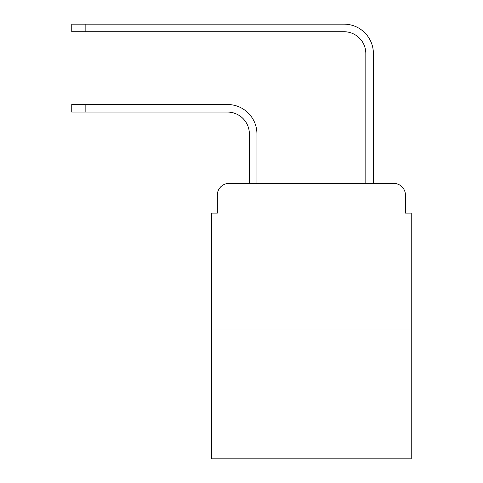 <?xml version="1.0" encoding="UTF-8"?>
<svg xmlns="http://www.w3.org/2000/svg" width="483" height="483" viewBox="0 0 483 483"><rect width="100%" height="100%" fill="white"/><g stroke="black" fill="none" stroke-linecap="round" stroke-linejoin="round"><path stroke-width="0.72" d="M217.332 195.06L217.332 213.112L217.332 195.06A11.646 11.646 0 0 1 228.978 183.413L249.361 183.413L249.361 133.918A21.838 21.838 0 0 0 227.523 112.08A21.838 21.838 0 0 1 249.361 133.918A21.838 21.838 0 0 0 227.523 112.08A21.838 21.838 0 0 1 249.361 133.918A21.838 21.838 0 0 0 227.523 112.08A21.838 21.838 0 0 1 249.361 133.918A21.838 21.838 0 0 0 227.523 112.08A21.838 21.838 0 0 1 249.361 133.918A21.838 21.838 0 0 0 227.523 112.08A21.838 21.838 0 0 1 249.361 133.918A21.838 21.838 0 0 0 227.523 112.08A21.838 21.838 0 0 1 249.361 133.918A21.838 21.838 0 0 0 227.523 112.08A21.838 21.838 0 0 1 249.361 133.918A21.838 21.838 0 0 0 227.523 112.08A21.838 21.838 0 0 1 249.361 133.918A21.838 21.838 0 0 0 227.523 112.08A21.838 21.838 0 0 1 249.361 133.918A21.838 21.838 0 0 0 227.523 112.08A21.838 21.838 0 0 1 249.361 133.918A21.838 21.838 0 0 0 227.523 112.08A21.838 21.838 0 0 1 249.361 133.918A21.838 21.838 0 0 0 227.523 112.08A21.838 21.838 0 0 1 249.361 133.918A21.838 21.838 0 0 0 227.523 112.08A21.838 21.838 0 0 1 249.361 133.918A21.838 21.838 0 0 0 227.523 112.08L71.756 112.08L71.756 104.509L85.147 104.509L85.147 112.08M411.244 328.995L211.512 328.995L211.512 458.85L411.244 458.85L411.244 213.112L405.424 213.112L405.424 195.06A11.646 11.646 0 0 0 393.778 183.413L228.978 183.413M211.512 328.995L211.512 213.112L217.332 213.112M85.147 104.509L227.523 104.509A29.409 29.409 0 0 1 256.932 133.918L256.932 183.413L256.932 133.918L256.932 183.413L256.932 133.918L256.932 183.413L256.932 133.918L256.932 183.413L256.932 133.918L256.932 183.413L256.932 133.918L256.932 183.413L256.932 133.918L256.932 183.413L256.932 133.918L256.932 183.413L256.932 133.918L256.932 183.413L256.932 133.918L256.932 183.413L256.932 133.918L256.932 183.413L256.932 133.918L256.932 183.413L256.932 133.918L256.932 183.413L256.932 133.918L256.932 183.413L265.958 183.413M356.798 183.413L365.824 183.413L365.824 53.559A21.838 21.838 0 0 0 343.987 31.721A21.838 21.838 0 0 1 365.824 53.559A21.838 21.838 0 0 0 343.987 31.721A21.838 21.838 0 0 1 365.824 53.559A21.838 21.838 0 0 0 343.987 31.721A21.838 21.838 0 0 1 365.824 53.559A21.838 21.838 0 0 0 343.987 31.721A21.838 21.838 0 0 1 365.824 53.559A21.838 21.838 0 0 0 343.987 31.721A21.838 21.838 0 0 1 365.824 53.559A21.838 21.838 0 0 0 343.987 31.721A21.838 21.838 0 0 1 365.824 53.559A21.838 21.838 0 0 0 343.987 31.721A21.838 21.838 0 0 1 365.824 53.559A21.838 21.838 0 0 0 343.987 31.721A21.838 21.838 0 0 1 365.824 53.559A21.838 21.838 0 0 0 343.987 31.721A21.838 21.838 0 0 1 365.824 53.559A21.838 21.838 0 0 0 343.987 31.721A21.838 21.838 0 0 1 365.824 53.559A21.838 21.838 0 0 0 343.987 31.721A21.838 21.838 0 0 1 365.824 53.559A21.838 21.838 0 0 0 343.987 31.721A21.838 21.838 0 0 1 365.824 53.559A21.838 21.838 0 0 0 343.987 31.721A21.838 21.838 0 0 1 365.824 53.559A21.838 21.838 0 0 0 343.987 31.721L71.756 31.721L71.756 24.15L85.147 24.15L85.147 31.721M85.147 24.15L343.987 24.15A29.409 29.409 0 0 1 373.395 53.559L373.395 183.413L373.395 53.559L373.395 183.413L373.395 53.559L373.395 183.413L373.395 53.559L373.395 183.413L373.395 53.559L373.395 183.413L373.395 53.559L373.395 183.413L373.395 53.559L373.395 183.413L373.395 53.559L373.395 183.413L373.395 53.559L373.395 183.413L373.395 53.559L373.395 183.413L373.395 53.559L373.395 183.413L373.395 53.559L373.395 183.413L373.395 53.559L373.395 183.413L373.395 53.559L373.395 183.413L393.778 183.413M405.424 213.112L405.424 195.06"/></g></svg>
